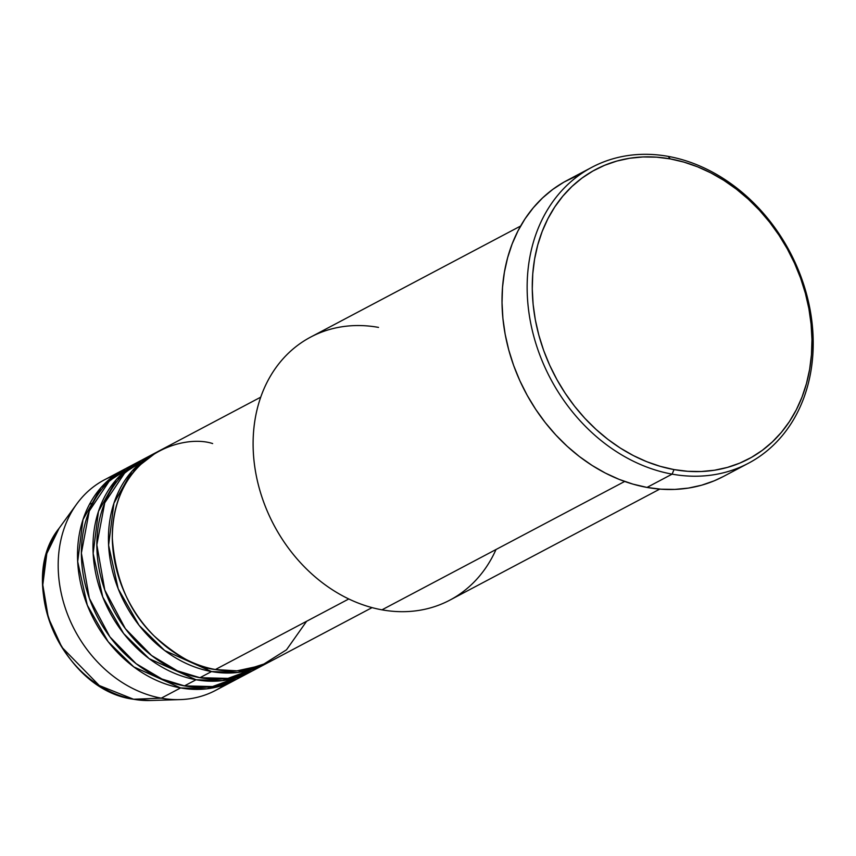 <?xml version="1.0" encoding="UTF-8"?>
<svg xmlns="http://www.w3.org/2000/svg" width="856" height="856" viewBox="0 0 856 856"><rect width="100%" height="100%" fill="white"/><g stroke="black" fill="none" stroke-linecap="round" stroke-linejoin="round"><path stroke-width="1.28" d="M207.88 667.862L206.136 670.441M224.861 684.607A119.048 96.311 -117.9 0 1 180.242 699.598L150.249 700.508L133.557 699.245A3.724 1.851 100.2 0 1 133.343 699.224A3.724 1.851 -79.8 0 0 133.557 699.245A104.828 84.808 62.1 0 0 150.249 700.508L133.354 699.224C62.905 690.193 15.643 581.78 59.128 528.248A104.828 84.808 62.1 0 0 53.104 630.54A104.828 84.808 62.1 0 0 133.557 699.245L161.281 698.154L133.557 699.245L99.264 685.528L61.857 647.211L48.343 617.786L42.8 584.894L46.812 553.532L59.128 528.248L76.762 503.97A119.048 96.311 -117.9 0 1 114.265 475.508M212.641 443.569C182.831 433.66 112.682 454.814 112.318 538.178C115.25 579.255 129.181 611.837 154.101 635.912C177.31 656.638 197.736 667.841 215.402 669.52A119.048 96.311 62.1 0 0 269.683 661.774L372.06 607.621M265.809 663.817A119.048 96.311 -117.9 0 0 267.735 662.769L237.786 672.474L211.528 671.564L164.684 650.528L139.1 625.34L118.224 588.853L108.605 545.24L113.923 503.253L131.931 471.239L156.434 452.364A119.048 96.311 -117.9 0 0 154.487 453.359L142.899 459.501A119.048 96.311 62.1 0 0 101.276 578.613A119.048 96.311 62.1 0 0 199.94 677.706A119.048 96.311 62.1 0 0 254.221 669.959L265.809 663.817A119.048 96.311 -117.9 0 1 211.528 671.564L199.94 677.706L211.528 671.564A119.048 96.311 -117.9 0 1 112.874 572.471A119.048 96.311 -117.9 0 1 154.487 453.359M150.859 455.841L125.062 472.426L104.732 502.857L96.846 544.876L104.796 590.094L125.372 628.7L151.566 655.503L177.417 670.847L199.94 677.706L227.974 678.38L259.882 666.642M250.348 672.003A119.048 96.311 -117.9 0 0 252.274 670.954L222.325 680.659L196.067 679.75L149.222 658.703L123.628 633.526L102.763 597.028L93.144 553.415L98.461 511.428L116.469 479.414L140.972 460.549A119.048 96.311 -117.9 0 0 139.025 461.545L127.426 467.676A119.048 96.311 62.1 0 0 85.814 586.788A119.048 96.311 62.1 0 0 184.468 685.881A119.048 96.311 62.1 0 0 238.749 678.134L250.348 672.003A119.048 96.311 -117.9 0 1 196.067 679.75L184.468 685.881L196.067 679.75A119.048 96.311 -117.9 0 1 97.413 580.657A119.048 96.311 -117.9 0 1 139.025 461.545M135.398 464.016L109.6 480.612L89.27 511.032L81.384 553.062L89.334 598.28L109.91 636.875L136.104 663.678L161.955 679.022L184.468 685.881L212.513 686.555L244.42 674.828M234.886 680.178A119.048 96.311 -117.9 0 0 236.802 679.129L206.863 688.834L180.605 687.924L133.761 666.888L108.166 641.7L87.301 605.213L77.682 561.6L83 519.603L101.008 487.599L125.511 468.724A119.048 96.311 -117.9 0 0 123.564 469.719L104.239 479.949A119.048 96.311 62.1 0 0 62.616 599.061A119.048 96.311 62.1 0 0 161.281 698.154A119.048 96.311 62.1 0 0 215.562 690.407L234.886 680.178A119.048 96.311 -117.9 0 1 180.605 687.924L161.281 698.154L180.605 687.924A119.048 96.311 -117.9 0 1 81.941 588.832A119.048 96.311 -117.9 0 1 123.564 469.719M496.009 549.52A148.805 120.386 -117.9 0 1 381.969 609.836A148.805 120.386 62.1 0 0 449.828 600.152L659.783 489.097M591.903 167.284L566.779 180.573A167.401 135.43 62.1 0 0 508.25 348.082A167.401 135.43 62.1 0 0 646.997 487.428L672.12 474.138A167.401 135.43 -117.9 0 1 533.374 334.782A167.401 135.43 -117.9 0 1 591.903 167.284A167.401 135.43 -117.9 0 1 668.236 156.391L670.216 158.895A163.689 132.423 -117.9 0 1 811.959 339.49A163.689 132.423 -117.9 0 1 674.014 469.58L672.12 474.138A167.401 135.43 62.1 0 0 813.2 341.084A167.401 135.43 62.1 0 0 668.236 156.391A167.401 135.43 -117.9 0 1 806.983 295.737A167.401 135.43 -117.9 0 1 748.454 463.235A167.401 135.43 -117.9 0 1 672.12 474.138L646.997 487.428A167.401 135.43 62.1 0 0 723.32 476.525L748.454 463.235M348.777 598.975L215.402 669.52L348.777 598.975M624.677 481.457L381.969 609.836L624.677 481.457M180.242 699.598A119.048 96.311 -117.9 0 1 161.281 698.154A119.048 96.311 -117.9 0 1 69.924 620.14A119.048 96.311 -117.9 0 1 76.762 503.97M670.216 158.895L656.52 157.172L642.963 156.958L629.706 158.253L616.844 161.056L604.518 165.336L592.844 171.05L581.93 178.134L571.883 186.544L562.809 196.174L554.784 206.938L547.883 218.74L542.19 231.462L537.739 244.977L534.583 259.165L532.753 273.877L532.272 288.986L533.128 304.34L535.321 319.78L538.841 335.167L543.635 350.361L549.67 365.202L556.892 379.55L565.217 393.268L574.569 406.226L584.862 418.306L596.001 429.37L607.867 439.331L620.354 448.095L633.333 455.563L646.687 461.673L660.297 466.36L674.014 469.58L687.71 471.303L701.257 471.517L714.525 470.222L727.375 467.419L739.702 463.139L751.386 457.425L762.289 450.342L772.337 441.931L781.421 432.301L789.446 421.537L796.337 409.735L802.04 397.013L806.48 383.499L809.637 369.31L811.467 354.587L811.959 339.49L811.092 324.135L808.899 308.695L805.378 293.308L800.585 278.114L794.55 263.274L787.327 248.925L779.003 235.207L769.651 222.25L759.358 210.169L748.23 199.106L736.363 189.144L723.876 180.381L710.887 172.912L697.533 166.802L683.933 162.116L670.216 158.895L668.236 156.391A167.401 135.43 62.1 0 0 527.157 289.435A167.401 135.43 62.1 0 0 672.12 474.138L674.014 469.58A163.689 132.423 -117.9 0 1 532.272 288.986A163.689 132.423 -117.9 0 1 670.216 158.895M723.427 476.471L714.182 480.837L701.578 485.213L688.427 488.081L674.86 489.407L661.003 489.193L646.997 487.428L632.969 484.132L619.048 479.339L605.395 473.09L592.117 465.45L579.341 456.494L567.207 446.297L555.822 434.976L545.293 422.629L535.728 409.382L527.21 395.344L519.827 380.674L513.654 365.491L508.753 349.954L505.158 334.215L502.911 318.421L502.033 302.724L502.526 287.274L504.398 272.229L507.629 257.72L512.177 243.896L517.998 230.885L525.049 218.815L533.267 207.805L542.543 197.95L552.816 189.358L563.976 182.103L575.917 176.261M520.63 226.027L310.675 337.082A148.805 120.386 62.1 0 0 258.64 485.973A148.805 120.386 62.1 0 0 381.969 609.836A148.805 120.386 -117.9 0 1 253.119 445.666A148.805 120.386 -117.9 0 1 378.523 327.399M260.738 397.163L158.36 451.315A119.048 96.311 62.1 0 0 116.737 570.428A119.048 96.311 62.1 0 0 215.402 669.52L236.984 670.847L261.562 665.497L286.493 649.811L306.63 621.263M224.989 680.295L230.895 677.92M89.58 504.173L93.047 502.868M133.311 469.709L138.64 466.124M137.228 467.611L135.216 468.35"/></g></svg>
